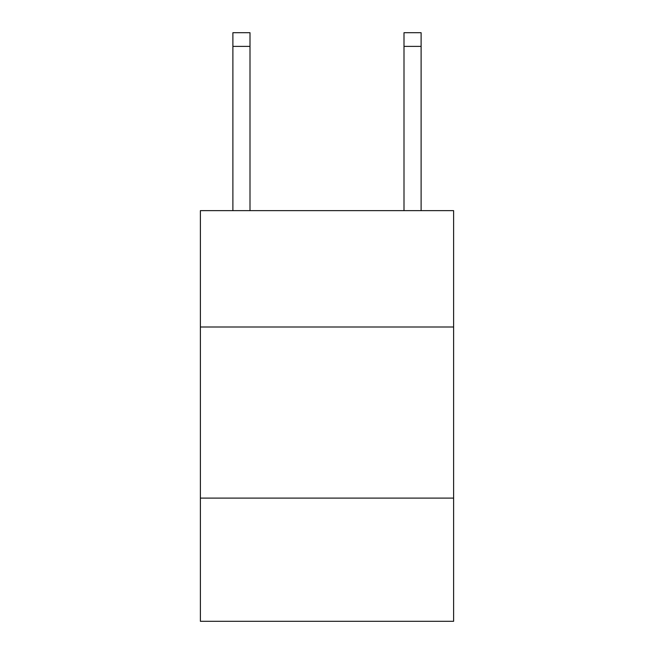 <?xml version="1.0" encoding="UTF-8"?>
<svg xmlns="http://www.w3.org/2000/svg" width="654" height="654" viewBox="0 0 654 654"><rect width="100%" height="100%" fill="white"/><g stroke="black" fill="none" stroke-linecap="round" stroke-linejoin="round"><path stroke-width="0.98" d="M453.614 327L453.614 210.645L200.386 210.645L200.386 327L453.614 327L453.614 621.3L200.386 621.3L200.386 327M453.614 498.103L200.386 498.103M250 210.645L250 46.385L232.889 46.385L232.889 32.7L250 32.7L250 46.385M232.889 210.645L232.889 46.385M421.111 210.645L421.111 32.7L404 32.7L404 210.645M404 46.385L421.111 46.385"/></g></svg>
